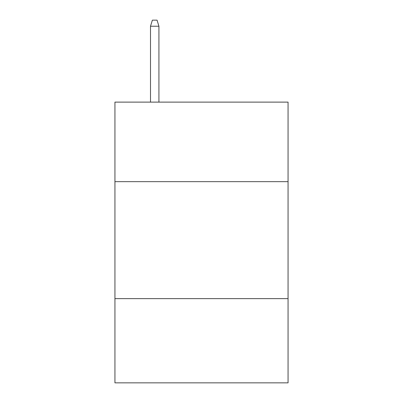 <?xml version="1.0" encoding="UTF-8"?>
<svg xmlns="http://www.w3.org/2000/svg" width="403" height="403" viewBox="0 0 403 403"><rect width="100%" height="100%" fill="white"/><g stroke="black" fill="none" stroke-linecap="round" stroke-linejoin="round"><path stroke-width="0.6" d="M114.941 181.662L288.059 181.662L288.059 102.12L114.941 102.12L114.941 382.85L288.059 382.85L288.059 298.633L114.941 298.633M288.059 298.633L288.059 181.662M158.923 102.12L158.923 26.23L150.5 26.23L150.5 102.12M150.5 26.23L152.374 20.15L157.049 20.15L158.923 26.23"/></g></svg>
